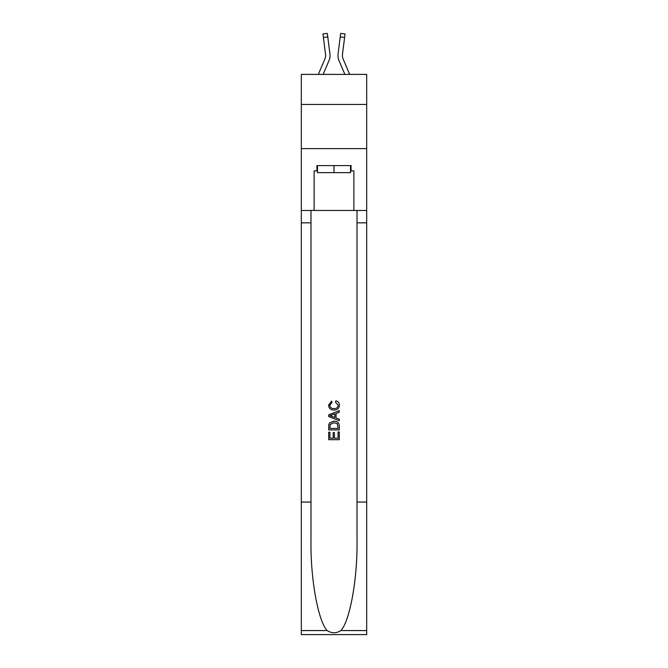 <?xml version="1.0" encoding="UTF-8"?>
<svg xmlns="http://www.w3.org/2000/svg" width="668" height="668" viewBox="0 0 668 668"><rect width="100%" height="100%" fill="white"/><g stroke="black" fill="none" stroke-linecap="round" stroke-linejoin="round"><path stroke-width="1" d="M366.69 104.442L366.69 74.398L301.31 74.398L301.31 104.442L366.69 104.442L366.69 148.622L301.31 148.622L301.31 104.442M328.965 60.679L323.12 74.398L328.965 60.679A13.251 13.251 -38.1 0 0 329.917 53.832L327.779 36.907L323.395 37.458L322.953 33.951L327.337 33.4L327.779 36.907M318.319 74.398L324.899 58.951A8.834 8.834 -39.4 0 0 325.608 55.511A8.834 8.834 -38.1 0 1 324.899 58.951A8.834 8.834 -38.1 0 0 325.608 55.511A8.834 8.834 -38.1 0 1 324.899 58.951A8.834 8.834 -38.1 0 0 325.608 55.511A8.834 8.834 -38.1 0 1 324.899 58.951A8.834 8.834 -38.1 0 0 325.608 55.511A8.834 8.834 -38.1 0 1 324.899 58.951A8.834 8.834 -38.1 0 0 325.608 55.511A8.834 8.834 -38.1 0 1 324.899 58.951A8.834 8.834 -38.1 0 0 325.608 55.511A8.834 8.834 -38.1 0 1 324.899 58.951A8.834 8.834 -38.1 0 0 325.608 55.511A8.834 8.834 -38.1 0 1 324.899 58.951A8.834 8.834 -38.1 0 0 325.608 55.511A8.834 8.834 -38.1 0 1 324.899 58.951A8.834 8.834 -38.1 0 0 325.608 55.511A8.834 8.834 -38.1 0 1 324.899 58.951A8.834 8.834 -38.1 0 0 325.608 55.511A8.834 8.834 -38.1 0 1 324.899 58.951A8.834 8.834 -38.1 0 0 325.608 55.511A8.834 8.834 -38.1 0 1 324.899 58.951A8.834 8.834 -38.1 0 0 325.608 55.511M330.009 56.129L330.025 55.594M329.85 53.298L329.917 53.832L329.85 53.298M349.681 74.398L343.101 58.951A8.834 8.834 39.4 0 1 342.392 55.502A8.834 8.834 38.1 0 0 343.101 58.951A8.834 8.834 38.1 0 1 342.392 55.502A8.834 8.834 38.1 0 0 343.101 58.951A8.834 8.834 38.1 0 1 342.392 55.502A8.834 8.834 38.1 0 0 343.101 58.951A8.834 8.834 38.1 0 1 342.392 55.502A8.834 8.834 38.1 0 0 343.101 58.951A8.834 8.834 38.1 0 1 342.392 55.502A8.834 8.834 38.1 0 0 343.101 58.951A8.834 8.834 38.1 0 1 342.392 55.502A8.834 8.834 38.1 0 0 343.101 58.951A8.834 8.834 38.1 0 1 342.392 55.502A8.834 8.834 38.1 0 0 343.101 58.951A8.834 8.834 38.1 0 1 342.392 55.502A8.834 8.834 38.1 0 0 343.101 58.951A8.834 8.834 38.1 0 1 342.392 55.502A8.834 8.834 38.1 0 0 343.101 58.951A8.834 8.834 38.1 0 1 342.392 55.502A8.834 8.834 38.1 0 0 343.101 58.951A8.834 8.834 38.1 0 1 342.392 55.502A8.834 8.834 38.1 0 0 343.101 58.951A8.834 8.834 38.1 0 1 342.392 55.502M339.035 60.679L344.88 74.398L339.035 60.679A13.251 13.251 38.1 0 1 338.083 53.832L340.663 33.4L345.047 33.951L344.604 37.458L340.221 36.907M343.101 58.951A8.834 8.834 38.1 0 1 342.467 54.384L344.604 37.458M350.525 165.589L350.525 172.653L317.475 172.653L317.475 165.589M334 165.589L334 172.653M338.075 431.937L338.075 438.191L334.401 438.191L338.075 438.191L338.075 431.937L339.294 431.937L339.294 439.686L328.698 439.686L328.698 432.213L328.698 439.686M333.182 432.622L333.182 438.191L329.917 438.191L333.182 438.191L333.182 432.622L334.401 432.622L334.401 438.191M329.608 422.861L328.848 424.397L329.608 422.861L333.942 421.199C337.332 421.182 339.119 422.819 339.294 426.101L339.294 429.9L328.698 429.9L328.698 426.276L328.698 429.9M335.904 400.808L335.553 402.303L335.904 400.808C338.15 401.393 339.327 402.837 339.436 405.142C339.144 408.399 337.307 410.035 333.916 410.052L333.916 410.052C330.66 409.985 328.873 408.357 328.556 405.167L331.637 401.084L331.963 402.579L329.783 405.242C330.101 407.53 331.47 408.641 333.908 408.557C336.388 408.691 337.824 407.597 338.208 405.276L335.553 402.303M340.839 630.567L366.69 630.567L366.69 634.6L301.31 634.6L301.31 502.06L310.979 502.06L310.979 541.464C310.511 579.131 318.152 621.198 327.161 630.567C331.72 633.473 336.271 633.473 340.839 630.567C349.848 621.198 357.489 579.131 357.021 541.464L357.021 210.47M328.698 414.853L328.698 416.54L339.294 420.748L328.698 416.54L328.698 414.853L339.294 410.645L328.698 414.853M357.021 502.06L366.69 502.06L366.69 148.622M301.31 502.06L301.31 148.622M310.979 210.47L310.979 502.06M366.69 630.567L366.69 502.06M301.31 210.47L314.119 210.47L314.119 170.891L317.475 170.891M350.525 170.891L351.051 170.891L351.051 165.589L316.949 165.589L316.949 170.891M351.051 170.891L353.881 170.891L353.881 210.47L366.69 210.47M314.119 210.47L353.881 210.47M339.294 410.645L339.294 412.231L336.037 413.434L336.037 417.951L339.294 419.162L339.294 420.748M331.879 416.423L334.81 417.508L334.81 413.884L329.917 415.696L331.879 416.423M334.81 413.884L334.81 417.5M328.698 426.276L328.848 424.397M337.323 423.712L338.075 428.405L337.323 423.712L333.916 422.694L330.134 424.506L329.917 428.405L338.075 428.405L329.917 428.405M328.698 432.213L329.917 432.213L329.917 438.191M324.899 58.951A8.834 8.834 -38.1 0 0 325.533 54.384L323.395 37.458M330.025 55.486L330.009 56.137L330.025 55.486M325.592 55.92L325.533 54.384L325.592 55.92M337.991 56.137L337.975 55.486M342.408 55.92L342.467 54.384M357.021 222.845L366.69 222.845M310.979 222.845L301.31 222.845M301.31 630.567L327.161 630.567M322.953 33.951L327.337 33.4M340.663 33.4L345.047 33.951"/></g></svg>
